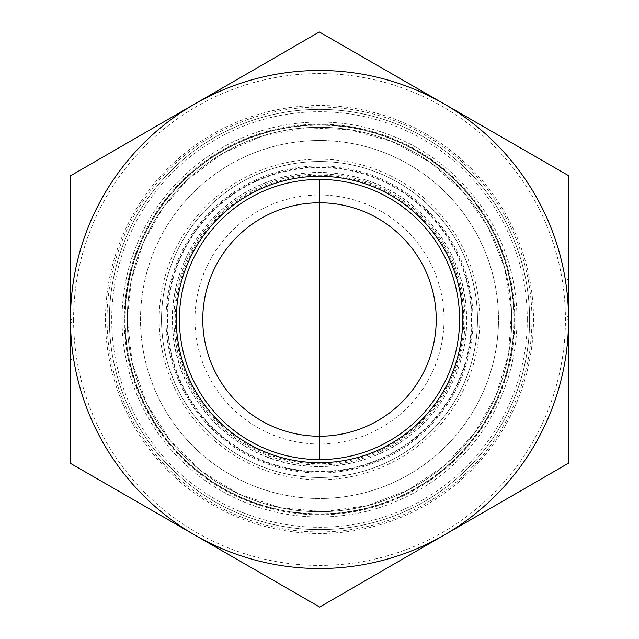 <?xml version="1.0" encoding="UTF-8"?>
<svg xmlns="http://www.w3.org/2000/svg" width="639" height="639" viewBox="0 0 639 639"><rect width="100%" height="100%" fill="white"/><g stroke="black" fill="none" stroke-linecap="round" stroke-linejoin="round"><path stroke-width="0.48" stroke-dasharray="3.19 2.4" d="M70.466 298.78L72.015 298.78L72.015 293.676L72.055 359.382L72.007 279.906L72.015 298.78L70.466 298.78L70.45 279.906L70.498 359.382L70.49 340.507L72.039 340.507L70.49 340.507L70.49 345.611L70.466 298.78M70.466 301.097L72.023 301.097L72.039 338.191L72.023 301.097L70.466 301.097L70.474 316.992L70.466 301.097L72.023 301.097L70.466 301.097L70.482 338.191L70.466 301.097M70.474 316.992L72.031 316.992M566.969 319.356L566.977 337.903L568.534 337.903L566.977 337.903L566.969 322.008L566.977 337.903L568.534 337.903L566.977 337.903L566.969 319.356L568.526 319.356L568.606 463.131L568.438 175.581L443.889 103.766A249.026 249.026 0 0 1 444.137 535.091A249.026 249.026 0 0 1 195.111 535.234L319.668 607.05L568.606 463.131L568.526 319.356A249.026 249.026 0 0 0 443.889 103.766A249.026 249.026 0 0 1 568.526 319.356L568.438 175.581L443.889 103.766A249.026 249.026 0 0 0 194.863 103.909A249.026 249.026 0 0 1 443.889 103.766L319.332 31.95L194.863 103.909A249.026 249.026 0 0 0 70.474 319.644L70.474 319.5A249.026 249.026 0 0 1 444.009 103.837A249.026 249.026 0 0 1 444.009 535.163A249.026 249.026 0 0 1 70.474 319.5A249.026 249.026 0 0 1 194.863 103.909L70.394 175.869L70.474 319.644L70.562 463.419L195.111 535.234A249.026 249.026 0 0 1 70.474 319.644L72.031 319.644M70.482 338.191L72.039 338.191L70.482 338.191L70.474 322.296L70.482 338.191L72.039 338.191L70.482 338.191M70.474 322.296L72.031 322.296M568.534 340.22L566.985 340.22L566.985 345.324L566.945 279.618L566.993 359.094L566.985 340.22L568.534 340.22L568.55 359.094L568.502 279.618L568.51 298.493L566.961 298.493L568.51 298.493L568.51 293.389L568.534 340.22M568.526 322.008L566.969 322.008M568.518 300.809L566.961 300.809L566.969 316.704L566.961 300.809L568.518 300.809M568.526 316.704L566.969 316.704M109.381 319.5A210.119 210.119 0 0 1 424.56 137.537A210.119 210.119 0 0 1 424.56 501.463A210.119 210.119 0 0 1 109.381 319.5A210.119 210.119 0 0 1 424.56 137.537A210.119 210.119 0 0 1 424.56 501.463A210.119 210.119 0 0 1 109.381 319.5M124.948 319.5A194.552 194.552 0 0 0 416.772 487.988A194.552 194.552 0 0 0 416.772 151.012A194.552 194.552 0 0 0 124.948 319.5M194.991 319.5A124.509 124.509 0 0 1 381.755 211.669A124.509 124.509 0 0 1 381.755 427.331A124.509 124.509 0 0 1 194.991 319.5M73.589 319.5A245.911 245.911 0 0 0 442.46 532.471A245.911 245.911 0 0 0 442.46 106.529A245.911 245.911 0 0 0 73.589 319.5M107.048 319.5A212.452 212.452 0 0 0 425.726 503.484A212.452 212.452 0 0 0 425.726 135.516A212.452 212.452 0 0 0 107.048 319.5M202.771 319.5A116.729 116.729 0 0 0 377.865 420.59A116.729 116.729 0 0 0 377.865 218.41A116.729 116.729 0 0 0 202.771 319.5M70.474 319.644L70.562 463.419L195.111 535.234A249.026 249.026 0 0 1 194.863 103.909A249.026 249.026 0 0 1 443.889 103.766L319.332 31.95L70.394 175.869L70.474 319.644A249.026 249.026 0 0 0 444.137 535.091A249.026 249.026 0 0 0 568.526 319.5M179.423 319.5A140.077 140.077 0 0 0 319.5 459.577A140.077 140.077 0 0 0 459.577 319.5A140.077 140.077 0 0 0 319.5 179.423A140.077 140.077 0 0 0 179.423 319.5M159.191 319.5A160.309 160.309 0 0 1 319.5 159.191A160.309 160.309 0 0 1 479.809 319.5A160.309 160.309 0 0 1 319.5 479.809A160.309 160.309 0 0 1 159.191 319.5M459.577 319.5A140.077 140.077 0 0 0 249.458 198.186A140.077 140.077 0 0 0 249.458 440.814A140.077 140.077 0 0 0 459.577 319.5M511.719 319.5A192.219 192.219 0 0 0 223.394 153.033A192.219 192.219 0 0 0 223.394 485.967A192.219 192.219 0 0 0 511.719 319.5A192.219 192.219 0 0 1 223.394 485.967A192.219 192.219 0 0 1 223.394 153.033A192.219 192.219 0 0 1 511.719 319.5A192.219 192.219 0 0 1 223.394 485.967A192.219 192.219 0 0 1 223.394 153.033A192.219 192.219 0 0 1 511.719 319.5M529.619 319.5A210.119 210.119 0 0 1 214.44 501.463A210.119 210.119 0 0 1 214.44 137.537A210.119 210.119 0 0 1 529.619 319.5A210.119 210.119 0 0 0 214.44 137.537A210.119 210.119 0 0 0 214.44 501.463A210.119 210.119 0 0 0 529.619 319.5M514.052 319.5A194.552 194.552 0 0 1 222.228 487.988A194.552 194.552 0 0 1 222.228 151.012A194.552 194.552 0 0 1 514.052 319.5M379.742 450.567A144.246 144.246 0 0 1 175.877 306.137A144.246 144.246 0 0 1 402.889 201.796A144.246 144.246 0 0 1 379.742 450.567M378 446.781A140.077 140.077 0 0 0 400.477 205.199A140.077 140.077 0 0 0 180.022 306.52A140.077 140.077 0 0 0 378 446.781A140.077 140.077 0 0 0 400.477 205.199A140.077 140.077 0 0 0 180.022 306.52A140.077 140.077 0 0 0 378 446.781A140.077 140.077 0 0 1 180.022 306.52A140.077 140.077 0 0 1 400.477 205.199A140.077 140.077 0 0 1 378 446.781M253.531 175.957A157.977 157.977 0 0 1 476.798 334.141A157.977 157.977 0 0 1 228.179 448.402A157.977 157.977 0 0 1 253.531 175.957A157.977 157.977 0 0 1 476.798 334.141A157.977 157.977 0 0 1 228.179 448.402A157.977 157.977 0 0 1 253.531 175.957M156.867 394.247A178.984 178.984 0 0 0 394.247 482.133A178.984 178.984 0 0 0 482.133 244.753A178.984 178.984 0 0 0 244.753 156.867A178.984 178.984 0 0 0 156.867 394.247M180.909 383.2A152.529 152.529 0 0 1 333.63 167.626A152.529 152.529 0 0 1 443.961 407.674A152.529 152.529 0 0 1 180.909 383.2M244.753 156.867A178.984 178.984 0 0 0 216.03 465.551A178.984 178.984 0 0 0 497.717 336.082A178.984 178.984 0 0 0 244.753 156.867M459.577 319.42A140.077 140.077 0 0 1 319.58 459.577A140.077 140.077 0 0 1 179.423 319.58A140.077 140.077 0 0 1 319.42 179.423A140.077 140.077 0 0 1 459.577 319.42M418.138 148.424A197.475 197.475 0 0 1 418.337 490.464A197.475 197.475 0 0 1 122.025 319.612A197.475 197.475 0 0 1 418.138 148.424M426.397 134.102A214.009 214.009 0 0 0 105.491 319.628A214.009 214.009 0 0 0 426.612 504.77A214.009 214.009 0 0 0 426.397 134.102M122.025 319.612A197.475 197.475 0 0 1 418.138 148.424A197.475 197.475 0 0 1 418.337 490.464A197.475 197.475 0 0 1 122.025 319.612M195.111 535.234L319.668 607.05L444.137 535.091A249.026 249.026 0 0 1 195.111 535.234M568.526 319.356A249.026 249.026 0 0 1 444.137 535.091L568.606 463.131M124.222 319.5A195.278 195.278 0 0 0 417.139 488.611A195.278 195.278 0 0 0 417.139 150.389A195.278 195.278 0 0 0 124.222 319.5M124.781 319.5A194.719 194.719 0 0 0 416.86 488.132A194.719 194.719 0 0 0 416.86 150.868A194.719 194.719 0 0 0 124.781 319.5M527.279 319.5A207.779 207.779 0 0 0 215.607 139.558A207.779 207.779 0 0 0 215.607 499.442A207.779 207.779 0 0 0 527.279 319.5M513.804 319.5A194.304 194.304 0 0 1 222.348 487.773A194.304 194.304 0 0 1 222.348 151.227A194.304 194.304 0 0 1 513.804 319.5M255.392 180.022A153.504 153.504 0 0 1 472.341 333.726A153.504 153.504 0 0 1 230.759 444.752A153.504 153.504 0 0 1 255.392 180.022M256.039 181.412A151.97 151.97 0 0 0 231.645 443.506A151.97 151.97 0 0 0 470.815 333.582A151.97 151.97 0 0 0 256.039 181.412M380.9 453.091A147.026 147.026 0 0 0 404.495 199.528A147.026 147.026 0 0 0 173.105 305.873A147.026 147.026 0 0 0 380.9 453.091M380.269 451.725A145.524 145.524 0 0 0 403.624 200.758A145.524 145.524 0 0 0 174.599 306.017A145.524 145.524 0 0 0 380.269 451.725M70.498 359.382L72.055 359.382M70.45 279.906L72.007 279.906M70.49 345.611L72.047 345.611M70.458 293.676L72.015 293.676M568.502 279.618L566.945 279.618M568.55 359.094L566.993 359.094M568.51 293.389L566.953 293.389M568.542 345.324L566.985 345.324M127.281 319.5L132.249 362.904L146.882 404.064L170.437 440.854L201.692 471.382L239.026 494.059L280.521 507.725L324.029 511.663L367.305 505.681L408.105 490.073L444.337 465.663L474.114 433.697L495.904 395.837L508.588 354.03L511.504 310.442L504.498 267.326L487.94 226.901L462.684 191.253L430.023 162.234L391.659 141.347L349.573 129.653L305.921 127.76L262.98 135.78L222.955 153.288L187.922 179.383L162.234 208.977L143.096 243.163L131.275 280.521L127.281 319.5M380.924 453.139C433.865 429.743 469.617 371.634 466.47 313.893C465.216 256.087 425.135 200.87 370.564 181.572C332.504 168.113 295.01 169.543 258.076 185.861C204.192 209.784 168.704 268.588 172.634 327.416C174.99 399.303 237.101 462.548 308.941 466.198C334.037 467.908 358.024 463.555 380.924 453.139"/><path stroke-width="0.96" d="M568.606 463.131L319.668 607.05L195.111 535.234L70.562 463.419L70.394 175.869L319.332 31.95L568.438 175.581L568.526 319.356A249.026 249.026 0 0 0 194.863 103.909A249.026 249.026 0 0 0 195.111 535.234A249.026 249.026 0 0 0 568.526 319.356L568.606 463.131L319.668 607.05L70.562 463.419L70.394 175.869L319.332 31.95L568.438 175.581L568.526 319.356M436.229 319.5A116.729 116.729 0 0 1 319.5 436.229A116.729 116.729 0 0 1 202.771 319.5A116.729 116.729 0 0 1 319.5 202.771A116.729 116.729 0 0 1 436.229 319.5M459.577 319.42A140.077 140.077 0 0 1 249.529 440.854A140.077 140.077 0 0 1 249.394 198.234A140.077 140.077 0 0 1 459.577 319.42M462.692 319.42A143.192 143.192 0 0 0 247.836 195.534A143.192 143.192 0 0 0 247.98 443.546A143.192 143.192 0 0 0 462.692 319.42M319.5 179.423L319.5 459.577L319.5 179.423"/></g></svg>
